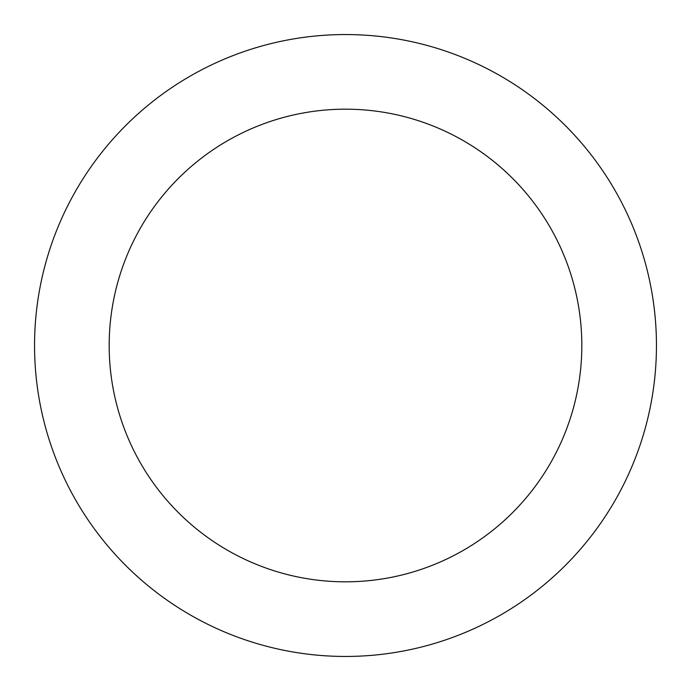 <?xml version="1.0" encoding="UTF-8"?>
<svg xmlns="http://www.w3.org/2000/svg" width="691" height="691" viewBox="0 0 691 691"><rect width="100%" height="100%" fill="white"/><g stroke="black" fill="none" stroke-linecap="round" stroke-linejoin="round"><path stroke-width="1.04" d="M581.822 345.5A236.322 236.322 0 0 0 345.5 109.178A236.322 236.322 0 0 0 109.178 345.5A236.322 236.322 0 0 0 345.5 581.822A236.322 236.322 0 0 0 581.822 345.5M656.45 345.5A310.95 310.95 0 0 0 345.5 34.55A310.95 310.95 0 0 0 34.55 345.5A310.95 310.95 0 0 0 345.5 656.45A310.95 310.95 0 0 0 656.45 345.5"/></g></svg>
